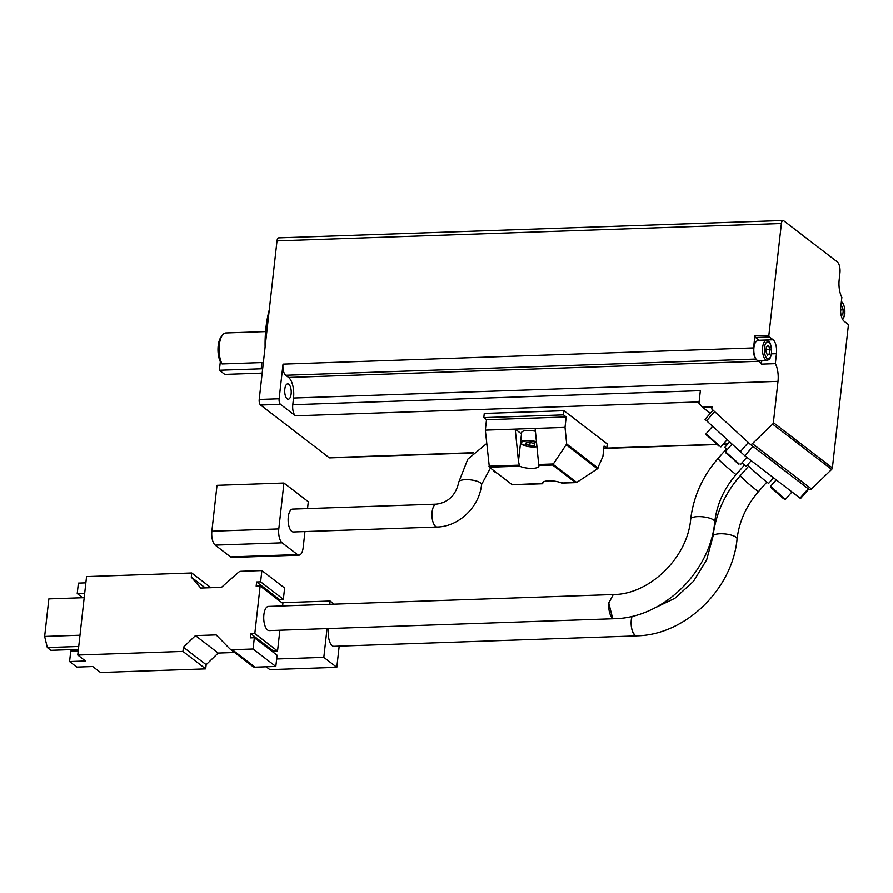 <?xml version="1.0" encoding="UTF-8"?>
<svg xmlns="http://www.w3.org/2000/svg" width="893" height="893" viewBox="0 0 893 893"><rect width="100%" height="100%" fill="white"/><g stroke="black" fill="none" stroke-linecap="round" stroke-linejoin="round"><path stroke-width="1.34" d="M304.959 531.558L303.151 547.61A10.995 4.644 -92 0 1 299.021 555.145L232.091 557.444A10.995 4.644 -92 0 1 230.539 556.886L215.202 545.11A10.995 4.644 -92 0 1 211.864 531.212L217.01 485.323L283.941 483.013L308.297 501.71L307.527 508.586M293.362 531.96A11.442 4.833 -92 0 1 288.138 520.697A11.442 4.833 -92 0 1 292.569 509.099L436.398 504.143A11.442 4.833 -92 0 0 431.966 515.741A11.442 4.833 -92 0 0 437.19 527.004L293.362 531.96M575.427 482.544L552.622 465.03L566.687 443.955L565.023 427.379L566.195 416.953L563.483 414.865L563.952 410.702L607.262 443.944L606.793 448.119L604.081 446.042L602.909 456.468L597.428 468.803L576.699 482.443L561.608 483.013A10.995 3.282 -173.6 0 0 549.664 480.814A10.995 3.282 -173.6 0 0 542.319 483.068A10.995 3.282 -173.6 0 0 542.431 483.682L543.245 481.941M512.537 484.709L542.743 483.392M521.501 433.92L515.216 429.098L518.465 461.324L519.626 466.168A10.995 3.282 -173.6 0 0 531.569 468.379A10.995 3.282 -173.6 0 0 538.914 466.124A10.995 3.282 -173.6 0 0 538.792 465.51L535.141 428.406L485.334 430.125L486.506 419.688L483.805 417.611L484.263 413.437L563.952 410.702M512.18 484.72L489.364 467.206L485.334 430.125M565.023 427.379L535.141 428.406M295.449 415.814L280.48 404.317A4.398 1.864 -92 0 1 279.141 398.758L283.025 364.132A8.796 3.717 -92 0 0 285.693 375.25L288.584 377.46A16.275 6.876 -92 0 1 293.529 398.021L292.781 404.708A8.796 3.717 -92 0 0 295.449 415.814L699.107 401.917M473.134 452.93L329.74 457.875A4.398 1.864 -92 0 1 329.115 457.651L260.555 405.009A4.398 1.864 -92 0 1 259.216 399.45L277.009 240.887A4.398 1.864 -92 0 1 278.661 237.873L783.061 220.504A4.398 1.864 -92 0 1 783.686 220.727L837.277 261.872A8.796 3.717 -92 0 1 839.945 272.99L839.197 279.665A16.275 6.876 -92 0 0 841.865 297.358L840.737 307.326A10.995 4.644 -92 0 0 844.086 321.223L847.691 323.992A2.199 0.926 -92 0 1 848.35 325.599L832.388 467.921A2.199 1.886 127.5 0 1 831.64 469.417L811.458 488.951A2.199 1.886 127.5 0 1 808.768 489.174L749.986 444.055M328.769 628.549A12.145 5.135 -92 0 0 328.49 630.358A12.145 5.135 -92 0 0 333.893 646.309L636.687 635.883A12.145 5.135 88 0 1 631.295 619.932A12.145 5.135 88 0 1 632.01 616.304C630.335 624.542 631.318 630.86 634.99 635.224L636.698 635.827C685.277 635.124 732.528 589.157 737.082 538.914A12.1 3.605 -173.6 0 0 736.011 537.184A12.1 3.605 -173.6 0 0 722.716 533.768A12.1 3.605 -173.6 0 0 713.038 536.213L706.676 559.833L693.47 581.343L674.918 598.265L653.163 608.713M234.602 652.493L218.182 653.062L206.16 664.693L205.691 668.868L100.507 672.496L92.749 666.535L76.809 667.082L69.587 661.546L70.759 651.109L78.238 650.852M69.587 661.546L85.527 660.999L77.769 655.038L86.565 576.588L191.749 572.971L191.281 577.146L200.78 588.04L221.497 587.326L238.308 572.435A4.398 3.762 127.5 0 1 241.099 571.274L261.872 570.56L260.611 581.823L256.626 581.957L256.157 586.132L260.142 585.998L254.806 633.561L250.821 633.695L250.353 637.87L254.338 637.736L253.076 648.999L232.292 649.713A4.398 3.762 127.5 0 1 230.081 649.032A4.398 3.762 127.5 0 1 229.747 648.731L216.162 634.89L195.444 635.604L183.422 647.246L182.953 651.421L77.769 655.038M613.279 594.559L608.914 602.808A12.1 5.112 88 0 0 614.295 618.715A12.1 5.112 88 0 0 614.395 618.704M614.295 618.715L269.262 630.592A12.1 5.112 -92 0 1 263.882 614.697A12.1 5.112 -92 0 1 268.425 606.414L613.279 594.537C649.378 594.537 687.51 557.846 690.724 519.079A12.1 3.605 -173.6 0 1 700.402 516.634A12.1 3.605 -173.6 0 1 713.697 520.05A12.1 3.605 -173.6 0 1 714.768 521.78C710.214 572.056 662.907 618.045 614.306 618.715M608.736 602.82L612.598 618.101L614.306 618.693M222.067 363.942L220.325 361.732A15.393 6.508 88 0 1 221.006 337.108L222.502 335.109A17.592 7.434 88 0 0 222.067 363.942L261.906 362.569L261.202 368.798L219.377 370.238L224.779 374.39L262.174 373.107M265.578 331.593L225.896 332.966A17.592 7.434 88 0 0 222.502 335.109M840.826 306.6L841.809 306.109L843.338 309.904L842.802 314.727L841.184 315.519M766.44 346.562L768.516 345.535L770.045 349.33L769.509 354.153L767.433 355.168L765.904 351.384L766.44 346.562M775.347 363.652L761.405 364.132A16.275 6.876 -92 0 0 759.128 361.263L758.257 360.593A9.901 4.186 -92 0 1 755.623 358.428A8.796 3.717 -92 0 1 753.569 347.924L754.92 335.891A2.199 0.926 -92 0 0 755.578 337.498L769.52 337.018L773.126 339.786A10.995 4.644 -92 0 1 776.463 353.684L775.347 363.652A16.275 6.876 -92 0 1 778.015 381.344L773.383 422.623A2.199 1.886 127.5 0 1 772.635 424.119L752.453 443.654A2.199 1.886 127.5 0 1 749.763 443.877L711.81 408.983L712.045 406.895L702.478 407.219L698.962 403.189L700.369 390.665L292.781 404.708M783.061 220.504A4.398 1.864 -92 0 0 781.408 223.518L768.862 335.411A2.199 0.926 -92 0 0 769.52 337.018M754.92 335.891L768.862 335.411M710.37 413.28L702.478 407.219M284.811 389.114A7.702 3.248 88 0 0 288.227 399.227A7.702 3.248 88 0 0 291.218 391.424A7.702 3.248 88 0 0 287.702 383.845A7.702 3.248 88 0 0 284.811 389.114M269.262 309.904A65.982 27.884 88 0 0 265.98 327.474A65.982 27.884 88 0 0 265.109 346.908M761.818 360.471L761.405 364.132M755.623 358.428A9.901 4.186 -92 0 1 753.96 347.489A9.901 4.186 -92 0 1 757.677 340.802L766.384 340.512A9.901 4.186 -92 0 0 762.544 350.547A9.901 4.186 -92 0 0 767.065 360.292C768.728 359.165 769.666 361.676 771.585 353.237C771.284 345.781 770.302 341.818 768.639 341.36L766.384 340.512M767.065 360.292L758.358 360.593A9.901 4.186 -92 0 1 758.257 360.593M755.578 337.498L759.184 340.266A10.995 4.644 -92 0 1 759.697 340.735M766.116 349.464L770.045 349.33M767.054 354.231L769.509 354.153M840.592 310.005L843.338 309.904M841.027 314.782L842.802 314.727M219.377 370.238L220.325 361.732M262.654 368.809A6.597 1.965 -173.6 0 0 261.202 368.798M808.411 488.917L750.22 444.234M808.667 489.23L800.552 498.484L744.807 455.743L705.057 419.342L713.094 410.166M741.949 462.875A14.299 0.558 41.2 0 0 744.65 465.041A14.299 0.558 41.2 0 0 746.381 466.179L751.214 460.665M729.559 442.002L724.882 447.326A14.299 0.558 41.2 0 0 727.125 449.771M82.669 597.718L77.222 593.532L78.394 583.096L85.862 582.839M210.927 587.694L191.749 572.971M205.278 587.884L191.281 577.146M260.611 581.823L283.349 599.281L284.61 588.007L261.872 570.56M283.349 599.281L279.364 599.415L256.626 581.957M279.364 599.415L279.23 600.643M282.601 605.934L282.88 603.445L260.142 585.998M279.877 630.235L277.544 651.019L254.806 633.561M277.544 651.019L273.559 651.153L250.821 633.695M273.559 651.153L273.425 652.381M253.076 648.999L275.814 666.457L277.076 655.194L254.338 637.736M275.814 666.457L255.03 667.171A4.398 3.762 127.5 0 1 252.819 666.491L230.081 649.032M218.182 653.062L195.444 635.604M206.16 664.693L183.422 647.246M205.691 668.868L182.953 651.421M84.701 593.276L77.222 593.532M78.405 649.367L50.934 650.316L47.318 647.548L44.65 636.43L48.858 598.879L84.21 597.663M47.318 647.548L78.729 646.465M44.65 636.43L79.99 635.213M747.486 464.918A14.299 0.558 41.2 0 0 756.125 473.033A14.299 0.558 41.2 0 0 766.964 482.175A14.299 0.558 41.2 0 0 768.694 483.314L773.528 477.8M281.887 602.686L330.131 601.022L334.205 604.148M339.184 646.13L336.806 667.328L323.813 657.36L327.039 628.605M266.159 666.792L269.876 669.638L336.806 667.328M276.651 658.978L323.813 657.36M329.763 604.304L330.131 601.022M566.195 416.953L486.506 419.688M563.483 414.865L483.805 417.611M606.793 448.119L603.835 448.219M562.389 482.711L561.608 483.013M496.954 473.033A21.99 9.298 -92 0 1 492.891 469.919M536.983 446.712L527.93 446.522L521.043 443.743L520.552 442.403L521.657 432.502A9.901 2.947 6.4 0 1 535.432 431.286M525.72 444.189L529.828 445.495L534.427 445.339L534.929 443.877L530.822 442.571L526.223 442.727L525.72 444.189M530.152 442.593L529.828 445.495M534.606 443.776L534.427 445.339M299.021 555.145A10.995 4.644 -92 0 1 297.469 554.586L282.132 542.81A10.995 4.644 -92 0 1 278.795 528.913L283.941 483.013M518.989 465.141L488.962 466.179M519.626 466.168L489.364 467.206M553.347 463.958L538.635 464.472M260.555 405.009L280.48 404.317M727.873 443.921L723.363 444.078M716.688 444.301L606.793 448.085M473.39 452.684L329.115 457.651M841.295 302.437A8.528 3.605 -92 0 1 844.767 313.61A8.528 3.605 -92 0 1 842.467 319.136M771.474 353.036A8.528 3.605 -92 0 1 765.435 356.017A8.528 3.605 -92 0 1 767.009 342.008A8.528 3.605 -92 0 1 771.474 353.036M778.015 381.344L293.529 398.021M759.128 361.263L288.584 377.46M832.388 467.921L773.383 422.623M781.408 223.518L277.009 240.887M259.216 399.45L279.141 398.758M753.569 347.924L283.025 364.132M831.64 469.417L772.635 424.119M811.458 488.951L752.453 443.654M756.003 359.053L285.693 375.25M771.507 353.851L776.463 353.684M759.184 340.266L773.126 339.786M706.564 420.849L714.668 411.606M740.23 451.802L748.334 442.56M800.016 498.138L808.132 488.884M744.807 455.743L752.922 446.489M772.847 488.705L783.529 498.662L770.704 487.288L770.559 486.305L785.438 499.354L783.563 498.685M708.316 436.208L718.999 446.176M719.713 446.076L706.184 434.791L706.028 433.819L719.713 446.076M727.739 454.068L738.422 464.036M739.136 463.936L725.596 452.651L725.451 451.679L739.136 463.936M726.344 449L717.849 458.689L724.201 464.873L736.033 474.641L744.539 464.952M255.03 667.171L232.292 649.713M748.658 466.135L740.163 475.824L746.515 482.008L758.347 491.775L766.841 482.086M552.622 465.03L538.792 465.51M566.687 443.955L598.087 468.066M566.441 445.015L597.428 468.803M553.124 464.338L576.699 482.443M520.552 442.727L518.465 461.324M536.972 446.667A9.343 2.791 6.4 0 1 523.912 445.406A9.343 2.791 6.4 0 1 523.51 441.432A9.343 2.791 6.4 0 1 536.57 442.593M520.552 442.403A9.901 2.947 6.4 0 1 526.245 440.394A9.901 2.947 6.4 0 1 536.492 441.812M490.458 468.044L481.55 484.531A11.442 3.405 -173.6 0 0 471.537 479.988A11.442 3.405 -173.6 0 0 459.058 481.416A11.442 3.405 -173.6 0 0 458.823 481.974C455.843 495.113 448.375 502.502 436.398 504.143M211.864 531.212L278.795 528.913M215.202 545.11L282.132 542.81M230.539 556.886L297.469 554.586M542.52 483.749L512.359 484.787M808.879 489.264L749.874 443.966M727.661 444.167L723.14 444.323M716.967 444.535L603.813 448.431M842.746 319.649L844.89 313.811L844.678 307.817L842.903 303.028L841.396 301.544M785.438 499.354L791.946 491.943M770.559 486.305L776.218 479.854M720.908 446.868L727.136 439.769M706.028 433.819L712.558 426.363M740.33 464.728L746.838 457.305M725.451 451.679L731.981 444.223M736.033 474.641C723.955 488.705 716.867 504.411 714.768 521.78M717.849 458.689C702.512 476.46 693.47 496.597 690.724 519.079M758.347 491.775C746.269 505.84 739.181 521.545 737.082 538.914M740.163 475.824C724.826 493.595 715.784 513.721 713.038 536.213M576.007 482.6L561.887 483.08M486.685 443.508L467.776 459.181L458.823 481.974M481.55 484.531C479.496 506.711 458.924 526.68 437.19 527.004"/></g></svg>
